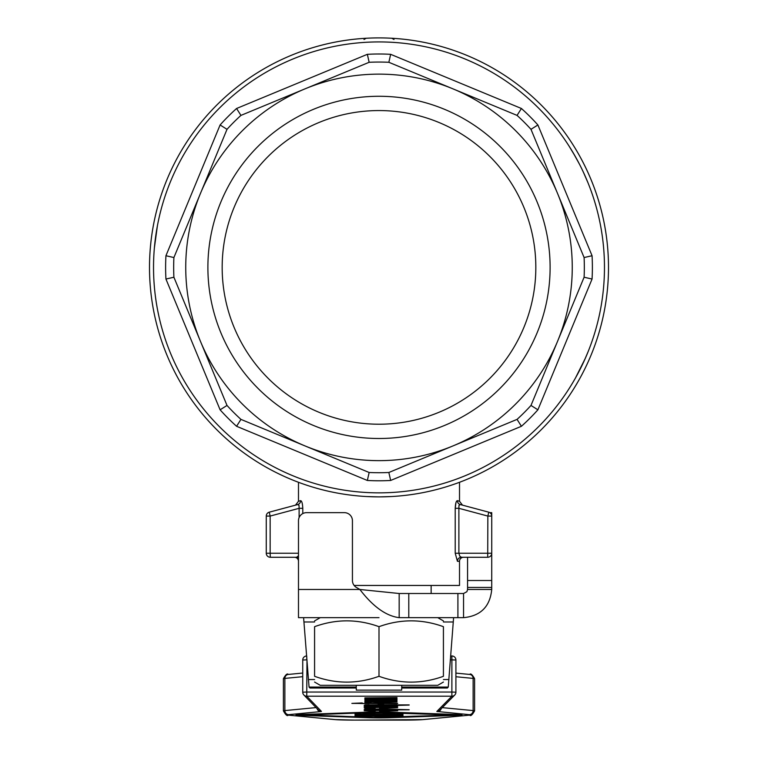 <?xml version="1.0" encoding="UTF-8"?>
<svg xmlns="http://www.w3.org/2000/svg" width="758" height="758" viewBox="0 0 758 758"><rect width="100%" height="100%" fill="white"/><g stroke="black" fill="none" stroke-linecap="round" stroke-linejoin="round"><path stroke-width="1.14" d="M443.421 682.048L437.783 685.308L320.217 685.308L314.579 682.048M443.421 676.297C443.421 684.048 443.421 684.048 443.421 676.297C443.421 684.048 443.421 684.048 443.421 676.297L443.421 626.677C443.421 618.916 443.421 618.916 443.421 626.677C443.421 618.916 443.421 618.916 443.421 626.677C421.95 618.916 400.47 618.916 379 626.677C357.53 618.916 336.05 618.916 314.579 626.677C314.579 618.916 314.579 618.916 314.579 626.677C314.579 618.916 314.579 618.916 314.579 626.677L314.579 676.297C314.579 684.048 314.579 684.048 314.579 676.297C314.579 684.048 314.579 684.048 314.579 676.297C336.05 684.048 357.53 684.048 379 676.297C400.47 684.048 421.95 684.048 443.421 676.297M302.745 692.31A4.027 4.017 -44 0 0 306.763 696.214L451.882 696.214L436.826 711.449A4.027 4.017 44.7 0 0 439.687 710.255L454.743 695.02A4.027 4.027 0 0 0 455.909 692.187L451.882 692.045L451.882 696.214A4.027 4.017 44.7 0 0 454.734 695.039A4.027 4.017 44.7 0 0 454.743 695.02L454.743 695.02A4.027 4.017 44.7 0 0 455.909 692.319M303.873 694.982L318.568 710.199A4.027 4.017 136 0 0 321.468 711.421L306.763 696.214L306.763 692.045L302.736 692.187A4.027 4.027 0 0 0 303.873 694.982M302.736 660A4.027 4.027 0 0 1 306.715 655.973A4.027 4.017 -44 0 0 302.736 659.991L302.736 692.187L302.736 660L306.763 659.858L306.763 656.684M454.734 657.158A4.027 4.017 44.7 0 0 451.882 655.973L450.565 655.973L451.882 655.973L451.882 659.858L455.909 660A4.027 4.017 44.7 0 0 454.734 657.158M436.826 711.449L469.354 714.661A20.134 0.701 0 0 1 469.354 715.135A4.027 3.781 84.5 0 0 469.742 715.126C470.623 716.405 472.243 714.993 474.593 710.871L474.593 678.685A24.161 0.843 0 0 0 473.134 678.401L473.134 710.587L442.284 707.631M316.058 707.593L284.866 710.587A24.161 0.843 180 0 0 283.407 710.871L283.407 678.685A24.161 0.843 0 0 1 284.866 678.401L302.736 676.686M431.141 585.451L431.141 593.505M302.783 513.573L302.783 508.315L299.116 508.315L299.116 517.572M302.783 508.315C302.537 503.359 301.798 500.811 300.585 500.668A4.027 3.913 75 0 1 297.704 504.563L269.251 512.181L297.704 504.563C294.767 505.349 294.767 505.349 297.704 504.563L299.04 505.415L299.116 508.315L270.151 516.075L269.251 512.181A4.027 4.027 0 0 0 266.266 516.075L266.266 553.245L266.266 516.075L270.151 516.075L270.151 553.245L266.266 553.245A4.027 4.027 0 0 0 270.293 557.272L296.643 557.272L270.293 557.272L270.151 553.245L298.481 553.245M298.481 555.785L296.643 557.272A4.027 3.923 90 0 1 298.481 557.736M298.481 561.299A4.027 4.027 0 0 0 294.455 557.272M455.217 553.245L491.734 553.245L491.734 516.075L487.849 516.075L487.707 557.272A4.027 4.027 0 0 0 491.734 553.245L491.734 516.075A4.027 4.027 0 0 0 488.749 512.181L487.849 516.075L458.884 508.315L455.217 508.315L455.217 553.245L457.434 561.299A4.027 3.923 -90 0 1 461.357 557.272L487.707 557.272L461.357 557.272L459.708 556.088L458.884 553.245L458.884 508.315L458.96 505.415L460.296 504.563C463.233 505.349 463.233 505.349 460.296 504.563A4.027 3.913 -75 0 1 457.415 500.668C456.202 500.801 455.473 503.35 455.217 508.315L455.946 502.696M461.357 557.272L463.545 557.272A4.027 4.027 0 0 0 459.519 561.299L457.434 561.299M391.299 496.547L379 496.878A229.494 229.494 0 0 0 608.494 267.394A229.494 229.494 0 0 0 379 37.9A229.494 229.494 0 0 0 149.506 267.394A229.494 229.494 0 0 0 379 496.878L366.701 496.547M459.519 561.299L459.519 585.451L354.128 585.451M457.415 500.668L459.519 501.265L457.415 500.668M391.261 38.232L391.317 38.232A229.494 229.494 0 0 1 608.494 267.394A229.494 229.494 0 0 0 391.299 38.232M391.886 38.307L393.999 39.482M364.001 39.482L366.114 38.307M222.17 267.394A156.83 156.83 0 0 0 379 424.215A156.83 156.83 0 0 0 535.83 267.394A156.83 156.83 0 0 0 379 110.564A156.83 156.83 0 0 0 222.17 267.394M367.346 480.458A213.386 213.386 0 0 0 390.654 480.458L521.419 426.29A213.386 213.386 0 0 0 537.896 409.813L592.064 279.039A213.386 213.386 0 0 0 592.064 255.74L537.896 124.966A213.386 213.386 0 0 0 521.419 108.489L390.654 54.32L388.854 62.289L452.952 88.847A193.252 193.252 0 0 0 200.453 341.346A193.252 193.252 0 0 0 452.952 445.931L388.854 472.49A205.333 205.333 0 0 1 369.146 472.49L240.94 419.382L236.581 426.29L367.346 480.458L369.146 472.49M388.854 62.289A205.333 205.333 0 0 0 369.146 62.289L367.346 54.32L236.581 108.489L240.94 115.396A205.333 205.333 0 0 0 227.012 129.334L220.104 124.966L165.936 255.74L173.904 257.54A205.333 205.333 0 0 0 173.904 277.239L165.936 279.039L220.104 409.813L227.012 405.445A205.333 205.333 0 0 0 240.94 419.382M550.109 267.394A171.109 171.109 0 0 1 379 438.503A171.109 171.109 0 0 1 207.891 267.394A171.109 171.109 0 0 1 379 96.275A171.109 171.109 0 0 1 550.109 267.394M592.064 279.039L584.096 277.239A205.333 205.333 0 0 0 584.096 257.54L592.064 255.74M537.896 124.966L530.988 129.334L584.096 257.54M537.896 409.813L530.988 405.445A205.333 205.333 0 0 1 517.06 419.382L452.952 445.931A193.252 193.252 0 0 0 557.547 341.346L530.988 405.445M521.419 426.29L517.06 419.382M390.654 480.458L388.854 472.49M521.419 108.489L517.06 115.396A205.333 205.333 0 0 1 530.988 129.334M584.096 277.239L557.547 341.346A193.252 193.252 0 0 0 452.952 88.847L517.06 115.396M227.012 405.445L173.904 277.239M173.904 257.54L227.012 129.334M240.94 115.396L369.146 62.289M366.739 38.232L366.701 38.232A229.494 229.494 0 0 0 149.506 267.394M300.585 500.668L298.481 501.265L300.585 500.668M155.504 237.69L155.835 235.302M155.551 237.32L156.195 232.867M154.727 290.57L154.566 288.912M154.414 287.216L154.215 284.894M156.47 303.636L156.982 306.668M157.427 309.122L157.332 308.601M155.598 297.837L155.854 299.609M154.414 287.291L154.291 285.766M153.997 281.768L154.215 284.828M156.821 305.758L156.669 304.82M153.912 280.337L153.874 279.749M153.827 278.859L153.855 279.361M153.874 279.797L153.912 280.384M154.708 290.352L154.859 291.783M158.668 315.233L157.55 309.766M157.55 225.041L157.133 227.267M155.343 238.903L155.248 239.642M155.049 241.319L154.983 241.859M154.367 248.037L157.389 225.865M568.907 145.858L575.369 156.612M583.309 172.038L588.009 182.839M585.242 176.301L582.21 169.726M574.63 155.305L573.588 153.504M573.389 153.163L579.538 164.334M593.666 198.435C591.894 193.091 591.894 193.091 593.666 198.435M604.42 262.713L604.429 263.67M604.439 263.784L604.467 266.93M604.467 267.849L604.439 270.994M604.429 271.108L604.42 272.065M583.916 361.443L580.96 367.621M585.906 356.971L586.891 354.659M588.312 351.191L584.456 360.24M574.431 379.815L575.076 378.697M575.199 378.479L572.641 382.885M575.881 377.266L576.146 376.783M576.042 376.963L576.762 375.665M580.694 368.151L580.429 368.672M585.47 357.975L584.844 359.368M583.992 361.253L583.594 362.125M586.559 355.445L586.351 355.938M585.337 358.259L575.417 378.09M459.509 501.265L462.494 505.15L488.749 512.181L460.296 504.563M401.759 685.308L401.674 690.131L356.326 690.131L356.241 685.308M303.598 617.666L309.065 687.07L310.003 688.027L356.288 688.027M401.712 688.027L447.343 688.027L448.262 687.07L453.606 617.666M467.572 557.272L467.572 589.478L491.724 589.478L491.724 553.406M491.724 515.914L491.724 512.654L489.82 512.654M379 617.666L298.481 617.666L298.481 520.699A8.054 8.054 0 0 1 306.526 512.654L344.378 512.654A8.054 8.054 0 0 1 352.432 520.699L352.432 580.505A8.054 8.054 0 0 0 356.412 587.45L359.87 589.478L399.172 593.505L399.172 617.666L463.545 617.666L463.545 593.505L457.908 593.505L457.908 617.666M457.908 593.505L408.789 593.505L408.789 617.666M408.789 593.505L399.172 593.505M399.172 617.666C386.078 615.998 372.974 606.599 359.87 589.478L298.481 589.478M463.545 593.505L466.89 591.714L467.572 589.478M491.724 589.478C490.056 606.599 480.667 615.998 463.545 617.666M447.997 687.345L447.343 688.027M383.122 713.714L394.757 713.524M363.272 713.714L374.907 713.524M368.615 705.281L393.222 705.291M304.991 714.936L355.047 716.746L355.047 715.874L361.215 715.666L402.962 715.874L361.215 715.741L355.047 715.959L355.047 716.822L363.262 716.822L363.262 716.177L374.897 716.177L374.897 716.822L394.747 716.177L394.747 716.822L402.962 716.822L402.962 715.874M357.065 716.822L374.168 717.419L400.954 716.822M402.962 716.746L453.028 714.936M355.057 714.017L355.057 713.126L355.057 714.093L361.898 714.33L396.121 714.33L402.962 714.093L402.972 713.136L355.057 713.136M357.065 713.06L400.954 713.06M394.747 716.736L394.747 716.177M374.897 716.736L374.897 716.177M374.897 715.495L374.907 714.927L374.897 715.58L394.747 714.927L394.747 715.58L402.962 715.58L402.962 714.718L396.804 714.5L361.215 714.5L355.057 714.718L355.057 715.58L374.907 714.927M355.057 715.495L355.057 714.633L361.215 714.424L402.962 714.633M394.747 715.495L394.747 714.927M367.876 717.712A15.738 0.55 180 0 0 390.133 717.712L457.415 715.372A15.738 0.55 180 0 0 462.02 714.984A15.738 0.55 180 0 0 457.415 714.595L390.143 712.245A15.738 0.55 180 0 0 367.886 712.245L300.604 714.595A15.738 0.55 180 0 0 295.999 714.984A15.738 0.55 180 0 0 300.604 715.372L367.876 717.712M374.177 712.463L453.123 714.984L374.168 717.494L304.896 714.984L374.177 712.463M296.037 714.936A15.738 0.55 0 0 1 295.999 714.898A15.738 0.55 0 0 1 300.604 714.51L367.886 712.16A15.738 0.55 0 0 1 390.143 712.16L457.415 714.51A15.738 0.55 0 0 1 462.02 714.898A15.738 0.55 0 0 1 461.982 714.936M369.364 703.329L393.194 703.32M383.974 706.238L393.222 706.56L383.974 706.863L383.974 706.238L383.974 706.788L393.222 706.475M383.974 707.441L393.222 707.754L383.974 708.067L383.974 707.441L383.974 707.981L393.222 707.678M368.615 709.45L393.194 709.441M379.521 711.184L379.521 710.426L379.521 711.269L397.685 710.758L380.639 710.237L364.162 710.767L374.528 711.26L368.615 710.767L379.521 710.426M368.615 710.691L375.238 711.061M364.162 710.767L380.639 710.151L397.685 710.758M379.521 708.18L379.521 707.432L379.521 708.266L397.685 707.754L380.639 707.233L364.162 707.764L374.528 708.256L368.615 707.764L379.521 707.432M368.615 707.688L375.238 708.067M364.162 707.764L380.639 707.157L397.685 707.754M395.6 709.725L409.159 709.725L380.904 709.033L364.162 709.507L368.919 709.82L364.873 710L409.159 709.81M364.873 709.82L366.313 709.744M364.162 709.507L380.904 708.948L397.685 709.497M379.521 706.987L379.521 706.229L379.521 707.062L397.685 706.56L380.639 706.03L364.162 706.57L374.528 707.062L368.615 706.57L379.521 706.229M368.615 706.484L375.238 706.863M364.162 706.57L380.639 705.954L397.685 706.56M378.176 704.106L383.643 704.021L378.176 704.106L378.176 704.684L383.643 704.684L383.643 704.106M364.162 705.385L381.416 705.869L409.159 705.082L366.36 705.073M364.873 704.893L409.159 704.893M395.619 705.082L397.685 705.395M395.373 703.632L381.103 702.903L364.873 703.386L369.061 703.699L356.364 703.386L362.239 702.941L351.873 703.386L396.974 703.718M351.873 703.386L362.239 702.941M356.364 703.301L366.9 703.614M364.873 703.386L381.103 702.827L397.685 703.386M364.873 702.429L371.05 702.429M376.385 701.737L396.974 702.031L372.235 701.775L396.974 701.358L371.553 701.122L396.974 700.686L364.873 701.017L389.584 701.444L364.873 701.861L396.974 702.031M364.873 701.671L384.893 701.406M364.873 701.017L394.34 700.629M375.949 701.084L396.974 701.358M376.385 700.174L396.974 700.477L372.235 700.212L396.974 699.795L371.553 699.558L396.974 699.122L364.873 699.463L389.584 699.89L364.873 700.108L384.893 699.842M364.873 699.463L394.34 699.065M375.949 699.52L396.974 699.795M376.385 698.62L396.974 698.914L372.235 698.658L396.974 698.241L371.553 698.004L396.974 697.559L364.873 697.9L389.584 698.326L364.873 698.743L396.974 698.914M364.873 698.554L384.893 698.289M364.873 697.9L396.974 697.559M375.949 697.957L396.974 698.241M364.873 708.55L371.05 708.55M383.974 710.445L393.222 710.758L383.974 711.07L383.974 710.445L383.974 710.985L393.222 710.682M380.904 709.223L393.194 709.526L380.431 709.829L368.615 709.526L380.904 709.223M372.803 705.12L393.222 705.376L372.803 705.12M381.482 703.102L393.194 703.405L381.312 703.718L369.364 703.405L381.482 703.102M364.873 700.108L396.974 700.477M379 676.297L379 626.677M450.299 659.858L451.882 659.858L451.882 692.045L306.763 692.045L306.981 659.858M288.646 674.421A4.027 3.781 84.5 0 0 284.866 678.401L284.866 710.587A4.027 3.781 -95.5 0 0 288.646 714.661L320.748 711.582A4.027 3.781 -95.5 0 1 317.128 708.711M469.354 674.421A4.027 3.781 95.5 0 1 473.134 678.401L455.909 676.742M437.546 711.61A4.027 3.781 -84.5 0 0 441.137 708.787M469.354 714.661A4.027 3.781 -84.5 0 0 473.134 710.587A24.161 0.843 180 0 1 474.593 710.871M469.354 715.135L422.462 719.636A4.027 3.781 84.5 0 0 423.229 719.56M422.462 719.636A20.134 0.701 0 0 1 403.54 720.1L354.46 720.1A20.134 0.701 0 0 1 335.538 719.636A4.027 3.781 95.5 0 1 334.771 719.56M335.538 719.636L288.646 715.135A4.027 3.781 95.5 0 1 288.258 715.126L335.159 719.617L354.46 720.1L422.841 719.617L469.742 715.126M269.251 512.181A4.027 4.027 0 0 0 267.1 513.621M266.266 553.245A4.027 4.027 0 0 0 267.451 556.097M491.734 516.075A4.027 4.027 0 0 0 490.9 513.621M487.707 557.272A4.027 4.027 0 0 0 490.549 556.097M379 496.878A229.494 229.494 0 0 0 608.494 267.394A229.494 229.494 0 0 0 379 37.9M153.533 267.394A225.467 225.467 0 0 1 379 41.927A225.467 225.467 0 0 1 604.467 267.394A225.467 225.467 0 0 1 379 492.852A225.467 225.467 0 0 1 153.533 267.394M165.936 255.74A213.386 213.386 0 0 0 165.936 279.039M390.654 54.32A213.386 213.386 0 0 0 367.346 54.32M236.581 108.489A213.386 213.386 0 0 0 220.104 124.966M220.104 409.813A213.386 213.386 0 0 0 236.581 426.29M448.262 687.07L401.721 687.07M356.279 687.07L309.065 687.07M467.572 587.45L491.724 587.45M467.572 580.505L491.724 580.505M452.858 621.977L443.421 621.977M314.579 621.977L304.365 621.977M308.345 679.556L314.579 679.556M443.421 679.556L448.973 679.556M455.909 660L455.909 692.187L455.909 660A4.027 4.027 0 0 0 451.882 655.973M320.748 711.582L321.468 711.421M288.646 715.135A20.134 0.701 0 0 1 288.646 714.661M320.217 617.666L314.579 620.916M283.407 678.685C285.719 674.573 287.339 673.161 288.258 674.44L302.736 673.047M455.909 673.113L469.742 674.44C470.623 673.151 472.243 674.573 474.593 678.685M459.519 501.265L459.519 482.287M298.481 501.265L298.481 482.287M298.491 501.265L295.506 505.15M283.407 710.871C285.719 714.984 287.339 716.405 288.258 715.126M437.783 617.666L443.421 620.916"/></g></svg>
